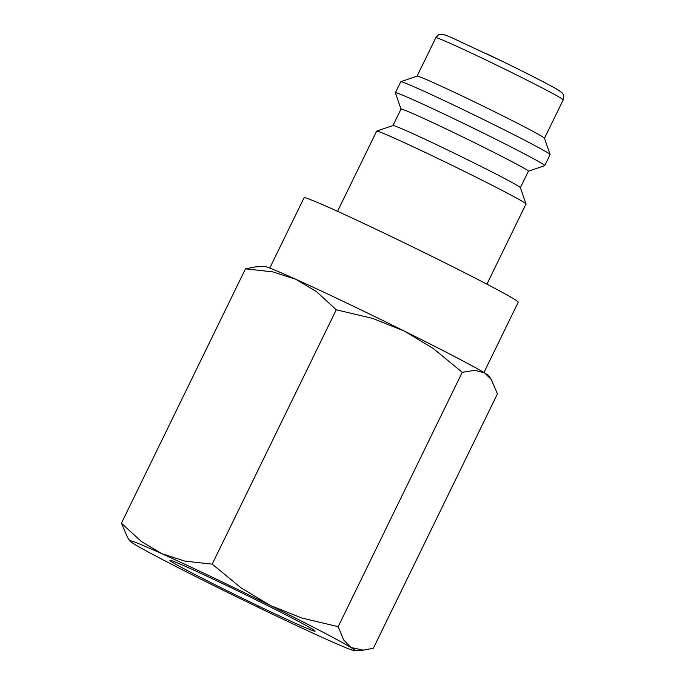 <?xml version="1.0" encoding="UTF-8"?>
<svg xmlns="http://www.w3.org/2000/svg" width="685" height="685" viewBox="0 0 685 685"><rect width="100%" height="100%" fill="white"/><g stroke="black" fill="none" stroke-linecap="round" stroke-linejoin="round"><path stroke-width="1.03" d="M486.915 284.181L526.003 204.027A83.091 2.363 -154 0 0 526.003 203.95A83.091 2.363 -154 0 0 431.096 155.212A83.091 2.363 -154 0 0 376.699 131.126A83.091 2.363 -154 0 0 376.639 131.177L337.542 211.331M526.003 203.95L520.377 187.621A70.872 2.012 -154 0 0 439.428 146.059A70.872 2.012 -154 0 0 393.027 125.518L376.699 131.126M520.386 187.664L528.409 171.224A70.872 2.012 -154 0 0 447.459 129.585A70.872 2.012 -154 0 0 401.008 109.086L392.993 125.526M528.4 171.25L544.686 165.65A83.091 2.363 -154 0 0 544.746 165.599A83.091 2.363 -154 0 0 449.839 116.793A83.091 2.363 -154 0 0 395.382 92.749A83.091 2.363 -154 0 0 395.382 92.826L400.999 109.112M544.746 165.599L550.098 154.622A83.091 2.363 -154 0 0 550.098 154.545A83.091 2.363 -154 0 0 455.191 105.807A83.091 2.363 -154 0 0 400.793 81.729A83.091 2.363 -154 0 0 400.734 81.772L395.382 92.749M563.216 99.864A70.872 2.012 -154 0 0 560.835 98.066A70.872 2.012 -154 0 0 482.266 58.234A70.872 2.012 -154 0 0 435.814 37.726C439.838 32.983 439.633 34.909 441.243 34.25C442.621 34.464 442.005 33.496 452.211 37.889L503.578 61.933C530.892 75.222 555.038 87.834 558.746 90.334L562.12 92.843C563.284 95.215 564.431 93.785 563.216 99.864L544.481 138.259A70.872 2.012 -154 0 0 463.522 96.653A70.872 2.012 -154 0 0 417.122 76.112L400.793 81.729M269.762 268.083L304.08 197.708A119.139 3.391 26 0 1 382.161 232.181A119.139 3.391 26 0 1 518.245 302.162L483.927 372.537M491.231 379.473L488.876 375.979A125.252 3.562 -154 0 0 484.74 373.025L491.231 379.473L497.438 393.858L373.376 648.215L363.461 650.151L350.874 647.488A125.252 3.562 -154 0 0 270.284 605.454L241.146 587.927L212.196 564.14L184.976 561.118L161.908 553.72L141.247 541.39L121.425 523.194L127.624 537.579L129.987 541.073A125.252 3.562 -154 0 0 134.123 544.018A125.252 3.562 -154 0 0 214.713 586.052A125.252 3.562 -154 0 0 272.99 614.428A125.252 3.562 -154 0 0 323.089 637.786A125.252 3.562 -154 0 0 354.856 650.75A125.252 3.562 -154 0 0 350.874 647.488L343.596 639.824L338.176 626.655L301.828 618.041L270.284 605.454A125.252 3.562 -154 0 0 212.007 577.087A125.252 3.562 -154 0 0 161.908 553.72A125.252 3.562 -154 0 0 129.987 541.073M345.874 302.624A125.252 3.562 -154 0 0 295.766 279.257L316.427 291.587L336.258 309.791L372.597 318.405L404.141 330.992A125.252 3.562 -154 0 0 345.874 302.624M222.839 583.714A80.77 2.295 26 0 1 315.1 631.09A80.77 2.295 26 0 1 262.158 607.792A80.77 2.295 26 0 1 169.957 560.304A80.77 2.295 26 0 1 222.839 583.714M484.74 373.025A125.252 3.562 -154 0 0 404.141 330.992L433.288 348.519L462.229 372.298L475.056 370.302L484.74 373.025M295.766 279.257A125.252 3.562 -154 0 0 263.999 266.302L255.394 266.893L245.478 268.837L272.699 271.859L295.766 279.257M462.229 372.298L338.176 626.655M336.258 309.791L212.196 564.14M245.478 268.837L121.425 523.194M558.232 90.052A64.767 1.841 -154 0 0 486.427 53.653M435.814 37.726L417.088 76.121M354.856 650.75L363.461 650.151M544.472 138.224L550.098 154.545"/></g></svg>
